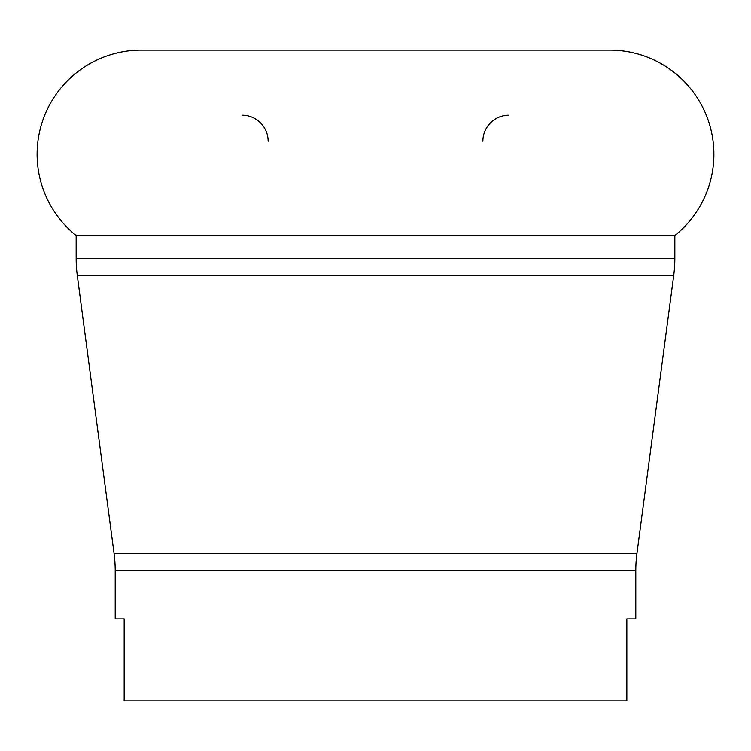 <?xml version="1.0" encoding="UTF-8"?>
<svg xmlns="http://www.w3.org/2000/svg" width="751" height="751" viewBox="0 0 751 751"><rect width="100%" height="100%" fill="white"/><g stroke="black" fill="none" stroke-linecap="round" stroke-linejoin="round"><path stroke-width="1.13" d="M114.086 553.656L636.914 553.656A130.148 130.148 0 0 0 635.797 570.722L115.203 570.722A130.148 130.148 0 0 0 114.086 553.656L77.287 275.429A130.148 130.148 0 0 1 76.161 258.372L76.161 235.532A104.117 104.117 0 0 1 141.235 50.139L609.765 50.139A104.117 104.117 0 0 1 674.839 235.532L76.161 235.532M674.839 235.532L674.839 258.372A130.148 130.148 0 0 1 673.713 275.429L77.287 275.429M482.874 141.235A26.032 26.032 0 0 1 508.896 115.203M268.126 141.235A26.032 26.032 0 0 0 242.104 115.203M636.914 553.656L673.713 275.429M115.203 570.722L115.203 618.871L124.159 618.871L115.203 618.871M626.841 618.871L635.797 618.871L626.841 618.871L626.841 700.861L124.159 700.861L124.159 618.871M635.797 570.722L635.797 618.871M674.839 258.372L76.161 258.372"/></g></svg>
